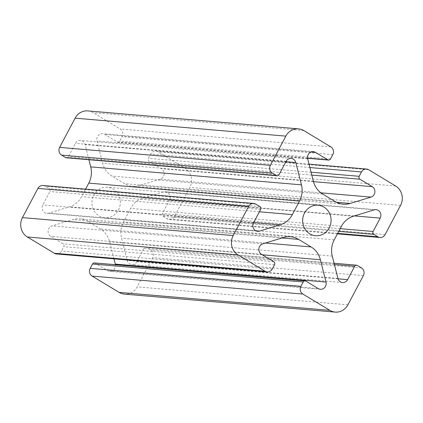 <?xml version="1.0" encoding="UTF-8"?>
<svg xmlns="http://www.w3.org/2000/svg" width="423" height="423" viewBox="0 0 423 423"><rect width="100%" height="100%" fill="white"/><g stroke="black" fill="none" stroke-linecap="round" stroke-linejoin="round"><path stroke-width="0.32" stroke-dasharray="2.12 1.59" d="M118.472 209.967A15.307 14.213 94.9 0 0 107.437 187.273A15.307 14.213 94.9 0 0 91.976 201.316A15.307 14.213 94.9 0 0 104.835 217.771A15.307 14.213 94.9 0 0 118.472 209.967M113.956 258.855L109.647 241.787A21.356 19.828 94.9 0 0 100.367 228.98L87.878 221.441A21.356 19.828 94.9 0 0 79.82 218.807A21.356 19.828 94.9 0 0 72.819 219.553L52.003 225.903A5.695 5.288 94.9 0 0 48.137 230.72A5.695 5.288 94.9 0 0 50.755 236.351L63.085 243.796A2.136 1.983 -85.1 0 1 63.82 246.699L61.52 251.051A5.695 5.288 -85.1 0 1 56.444 253.953M94.408 262.921A2.136 1.983 -85.1 0 1 95.212 263.185L107.542 270.63A5.695 5.288 94.9 0 0 109.694 271.333A5.695 5.288 94.9 0 0 115.405 264.713M87.783 110.911A14.239 13.219 -85.1 0 1 93.155 112.666L120.116 128.941A5.695 5.288 -85.1 0 1 122.073 136.682L119.767 141.033A2.136 1.983 -85.1 0 1 117.06 141.858L104.724 134.414A5.695 5.288 94.9 0 0 102.578 133.71A5.695 5.288 94.9 0 0 96.989 140.944L102.625 163.257A21.356 19.828 94.9 0 0 111.905 176.063L124.394 183.608A21.356 19.828 94.9 0 0 132.452 186.236A21.356 19.828 94.9 0 0 139.453 185.491L160.269 179.146A5.695 5.288 94.9 0 0 164.129 174.324A5.695 5.288 94.9 0 0 161.517 168.698L149.182 161.253A2.136 1.983 -85.1 0 1 148.452 158.345L150.752 153.998A5.695 5.288 -85.1 0 1 155.828 151.09A5.695 5.288 -85.1 0 1 157.975 151.794L184.936 168.068A14.239 13.219 -85.1 0 1 189.827 187.426L174.361 216.639A5.695 5.288 -85.1 0 1 169.29 219.542A5.695 5.288 -85.1 0 1 167.138 218.844L163.125 216.417A2.136 1.983 -85.1 0 1 162.39 213.515L169.464 200.153A5.695 5.288 94.9 0 0 165.361 191.709A5.695 5.288 94.9 0 0 163.495 191.905L142.678 198.255A21.356 19.828 94.9 0 0 130.659 208.396L123.49 221.927A21.356 19.828 94.9 0 0 121.549 238.16L127.191 260.473A5.695 5.288 94.9 0 0 131.812 264.592A5.695 5.288 94.9 0 0 136.883 261.684L143.957 248.322A2.136 1.983 -85.1 0 1 146.67 247.497L150.683 249.919A5.695 5.288 -85.1 0 1 152.64 257.665L137.174 286.879A14.239 13.219 -85.1 0 1 124.489 294.138M88.915 159.73L85.081 144.571A5.695 5.288 94.9 0 0 80.46 140.457A5.695 5.288 94.9 0 0 75.389 143.36L68.314 156.721A2.136 1.983 -85.1 0 1 66.411 157.811M42.982 185.501A5.695 5.288 -85.1 0 1 45.134 186.205L49.147 188.626A2.136 1.983 -85.1 0 1 49.882 191.529L42.808 204.896A5.695 5.288 94.9 0 0 46.911 213.34A5.695 5.288 94.9 0 0 48.777 213.139L69.594 206.794A21.356 19.828 94.9 0 0 81.613 196.653L85.594 189.134M272.248 269.002L61.52 251.051M274.548 264.655L63.82 246.699M273.818 261.747L63.085 243.796M261.483 254.302L50.755 236.351M262.731 243.854L52.003 225.903M283.547 237.509L72.819 219.553M282.004 237.98L87.878 221.441M265.406 243.04L100.367 228.98M262.292 254.794L109.647 241.787M318.276 288.586L107.542 270.63M305.94 281.142L95.212 263.185M347.902 304.83L137.174 286.879M363.368 275.616L152.64 257.665M361.411 267.875L150.683 249.919M357.398 265.448L146.67 247.497M334.408 264.549L143.957 248.322M338.03 278.826L136.883 261.684M337.919 278.429L127.191 260.473M332.277 256.111L121.549 238.16M334.218 239.883L123.49 221.927M341.387 226.347L130.659 208.396M353.406 216.206L142.678 198.255M374.223 209.861L163.495 191.905M354.389 215.904L169.464 200.153M340.161 228.663L162.39 213.515M338.723 231.381L163.125 216.417M337.665 233.369L167.138 218.844M385.089 234.596L174.361 216.639M400.555 205.382L189.827 187.426M395.664 186.025L184.936 168.068M368.703 169.75L157.975 151.794M309.906 167.556L150.752 153.998M311.079 172.203L148.452 158.345M311.809 175.106L149.182 161.253M313.469 181.641L161.517 168.698M320.883 192.83L160.269 179.146M336.407 202.273L139.453 185.491M335.122 201.56L124.394 183.608M322.633 194.02L111.905 176.063M313.353 181.213L102.625 163.257M307.717 158.9L96.989 140.944M311.069 151.994L104.724 134.414M307.569 158.091L117.06 141.858M330.495 158.99L119.767 141.033M332.801 154.638L122.073 136.682M330.844 146.892L120.116 128.941M303.883 130.617L93.155 112.666M279.043 174.678L68.314 156.721M286.117 161.316L75.389 143.36M285.922 161.686L85.081 144.571M259.389 211.796L81.613 196.653M253.731 222.482L69.594 206.794M255.836 230.784L48.777 213.139M253.536 222.847L42.808 204.896M260.61 209.485L49.882 191.529M259.875 206.583L49.147 188.626M255.862 204.156L45.134 186.205M318.165 205.229L107.437 187.273M315.563 235.727L104.835 217.771M290.548 236.764L79.82 218.807M320.423 289.29L109.694 271.333M334.085 263.27L145.861 247.233M342.54 282.543L131.812 264.592M376.089 209.66L165.361 191.709M337.406 233.866L169.29 219.542M309.044 164.145L155.828 151.09M343.18 204.193L132.452 186.236M313.306 151.667L102.578 133.71M307.595 158.287L117.864 142.123M291.188 158.408L80.46 140.457M257.639 231.291L46.911 213.34"/><path stroke-width="0.63" d="M329.2 227.923A15.307 14.213 -85.1 0 1 315.563 235.727A15.307 14.213 -85.1 0 1 302.704 219.273A15.307 14.213 -85.1 0 1 318.165 205.229A15.307 14.213 -85.1 0 1 329.2 227.923M238.064 254.932L265.025 271.206A5.695 5.288 94.9 0 0 267.172 271.91A5.695 5.288 94.9 0 0 272.248 269.002L274.548 264.655A2.136 1.983 94.9 0 0 273.818 261.747L261.483 254.302A5.695 5.288 -85.1 0 1 258.871 248.676A5.695 5.288 -85.1 0 1 262.731 243.854L283.547 237.509A21.356 19.828 -85.1 0 1 290.548 236.764A21.356 19.828 -85.1 0 1 298.606 239.392L311.095 246.937A21.356 19.828 -85.1 0 1 320.375 259.743L326.011 282.056A5.695 5.288 -85.1 0 1 320.423 289.29A5.695 5.288 -85.1 0 1 318.276 288.586L305.94 281.142A2.136 1.983 94.9 0 0 303.233 281.967L300.927 286.318A5.695 5.288 94.9 0 0 302.884 294.059L329.845 310.334A14.239 13.219 94.9 0 0 335.217 312.089A14.239 13.219 94.9 0 0 347.902 304.83L363.368 275.616A5.695 5.288 94.9 0 0 361.411 267.875L357.398 265.448A2.136 1.983 94.9 0 0 354.685 266.279L347.611 279.64A5.695 5.288 -85.1 0 1 342.54 282.543A5.695 5.288 -85.1 0 1 337.919 278.429L332.277 256.111A21.356 19.828 -85.1 0 1 334.218 239.883L341.387 226.347A21.356 19.828 -85.1 0 1 353.406 216.206L374.223 209.861A5.695 5.288 -85.1 0 1 376.089 209.66A5.695 5.288 -85.1 0 1 380.192 218.104L373.118 231.471A2.136 1.983 94.9 0 0 373.853 234.374L377.866 236.795A5.695 5.288 94.9 0 0 380.018 237.499A5.695 5.288 94.9 0 0 385.089 234.596L400.555 205.382A14.239 13.219 94.9 0 0 395.664 186.025L368.703 169.75A5.695 5.288 94.9 0 0 366.556 169.047A5.695 5.288 94.9 0 0 361.48 171.95L359.18 176.301A2.136 1.983 94.9 0 0 359.915 179.204L372.245 186.649A5.695 5.288 -85.1 0 1 374.863 192.28A5.695 5.288 -85.1 0 1 370.997 197.097L350.181 203.447A21.356 19.828 -85.1 0 1 343.18 204.193A21.356 19.828 -85.1 0 1 335.122 201.56L322.633 194.02A21.356 19.828 -85.1 0 1 313.353 181.213L307.717 158.9A5.695 5.288 -85.1 0 1 313.306 151.667A5.695 5.288 -85.1 0 1 315.458 152.37L327.788 159.815A2.136 1.983 94.9 0 0 330.495 158.99L332.801 154.638A5.695 5.288 94.9 0 0 330.844 146.892L303.883 130.617A14.239 13.219 94.9 0 0 298.511 128.862A14.239 13.219 94.9 0 0 285.826 136.121L270.36 165.335A5.695 5.288 94.9 0 0 272.317 173.081L276.33 175.503A2.136 1.983 94.9 0 0 279.043 174.678L286.117 161.316A5.695 5.288 -85.1 0 1 291.188 158.408A5.695 5.288 -85.1 0 1 295.809 162.527L301.451 184.84A21.356 19.828 -85.1 0 1 299.51 201.073L292.341 214.604A21.356 19.828 -85.1 0 1 280.322 224.745L259.505 231.095A5.695 5.288 -85.1 0 1 257.639 231.291A5.695 5.288 -85.1 0 1 253.536 222.847L260.61 209.485A2.136 1.983 94.9 0 0 259.875 206.583L255.862 204.156A5.695 5.288 94.9 0 0 253.71 203.458A5.695 5.288 94.9 0 0 248.639 206.361L233.173 235.574A14.239 13.219 94.9 0 0 238.064 254.932L27.336 236.975A14.239 13.219 -85.1 0 1 22.445 217.618L37.911 188.404A5.695 5.288 -85.1 0 1 42.982 185.501L253.71 203.458M267.172 271.91L56.444 253.953A5.695 5.288 -85.1 0 1 54.297 253.25L27.336 236.975M115.405 264.713A5.695 5.288 94.9 0 0 115.283 264.1L113.956 258.855M335.217 312.089L124.489 294.138A14.239 13.219 -85.1 0 1 119.117 292.383L92.156 276.108A5.695 5.288 -85.1 0 1 90.199 268.362L92.505 264.01A2.136 1.983 -85.1 0 1 94.408 262.921L305.136 280.877M277.139 175.767L66.411 157.811A2.136 1.983 -85.1 0 1 65.602 157.552L61.589 155.125A5.695 5.288 -85.1 0 1 59.632 147.384L75.098 118.17A14.239 13.219 -85.1 0 1 87.783 110.911L298.511 128.862M85.594 189.134L88.782 183.117A21.356 19.828 94.9 0 0 90.723 166.889L88.915 159.73M265.025 271.206L54.297 253.25M298.606 239.392L282.004 237.98M311.095 246.937L265.406 243.04M320.375 259.743L262.292 254.794M326.011 282.056L115.283 264.1M303.233 281.967L92.505 264.01M300.927 286.318L90.199 268.362M302.884 294.059L92.156 276.108M329.845 310.334L119.117 292.383M354.685 266.279L334.408 264.549M347.611 279.64L338.03 278.826M380.192 218.104L354.389 215.904M373.118 231.471L340.161 228.663M373.853 234.374L338.723 231.381M377.866 236.795L337.665 233.369M361.48 171.95L309.906 167.556M359.18 176.301L311.079 172.203M359.915 179.204L311.809 175.106M372.245 186.649L313.469 181.641M370.997 197.097L320.883 192.83M350.181 203.447L336.407 202.273M315.458 152.37L311.069 151.994M327.788 159.815L307.569 158.091M285.826 136.121L75.098 118.17M270.36 165.335L59.632 147.384M272.317 173.081L61.589 155.125M276.33 175.503L65.602 157.552M295.809 162.527L285.922 161.686M301.451 184.84L90.723 166.889M299.51 201.073L88.782 183.117M292.341 214.604L259.389 211.796M280.322 224.745L253.731 222.482M259.505 231.095L255.836 230.784M248.639 206.361L37.911 188.404M233.173 235.574L22.445 217.618M356.589 265.189L334.085 263.27M380.018 237.499L337.406 233.866M366.556 169.047L309.044 164.145M328.592 160.079L307.595 158.287"/></g></svg>

